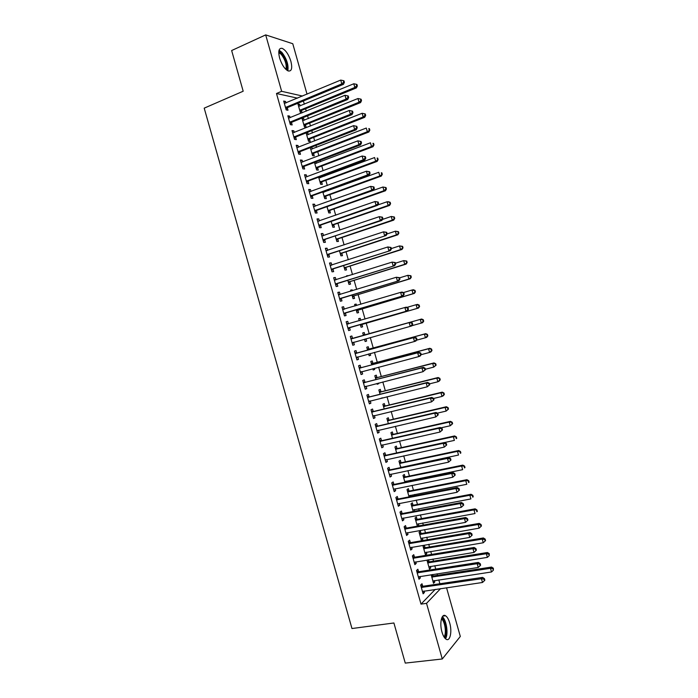 <?xml version="1.0" encoding="UTF-8"?>
<svg xmlns="http://www.w3.org/2000/svg" width="698" height="698" viewBox="0 0 698 698"><rect width="100%" height="100%" fill="white"/><g stroke="black" fill="none" stroke-linecap="round" stroke-linejoin="round"><path stroke-width="1.05" d="M441.974 632.03C439.339 623.279 441.66 613.062 445.542 615.758C447.217 616.849 448.605 619.248 449.695 622.965C452.295 631.533 450.088 641.933 446.109 639.22C444.443 638.129 443.064 635.73 441.974 632.03M279.601 58.039C277.979 51.05 278.851 47.822 282.228 48.363C285.805 50.212 288.693 54.531 290.892 61.311C292.532 68.282 291.642 71.501 288.23 70.969C284.697 69.137 281.817 64.827 279.601 58.039M439.888 583.746L438.806 579.907M437.506 575.327L437.079 573.8M435.744 569.088L434.784 565.677M433.502 561.157L432.917 559.072M431.6 554.421L430.762 551.446M429.497 546.988L428.747 544.344M427.455 539.755L426.731 537.216M425.492 532.81L424.585 529.608M423.302 525.088L422.709 522.968M421.479 518.623L420.414 514.871M419.158 510.404L418.678 508.729M417.465 504.436L416.244 500.126M415.005 495.72L414.647 494.472M413.452 490.249L412.073 485.372M410.852 481.035L410.616 480.215M409.438 476.045L407.902 470.618M405.425 461.849L403.732 455.855M401.411 447.636L399.553 441.084M397.389 433.423L395.382 426.312M393.367 419.21L391.203 411.532M389.344 404.988L387.024 396.752M385.322 390.758L382.836 381.963M381.3 376.527L378.656 367.174M377.278 362.288L374.468 352.368M373.247 348.049L370.289 337.57M369.225 333.801L366.197 323.113M365.054 319.056L362.166 308.856M360.866 304.241L358.135 294.6M356.669 289.417L354.104 280.334M352.481 274.593L350.073 266.06M348.285 259.761L346.034 251.786M344.097 244.919L341.994 237.503M339.9 230.078L337.954 223.22M335.694 215.228L333.914 208.929M331.498 200.37L329.875 194.629M328.697 190.467L328.522 189.847M327.301 185.511L325.835 180.328M324.64 176.097L324.343 175.05M323.095 170.652L321.787 166.028M320.574 161.735L320.155 160.243M318.89 155.776L317.738 151.719M316.508 147.365L315.967 145.437M314.685 140.9L313.69 137.401M312.442 132.986L311.779 130.622M310.479 126.024L309.642 123.084M308.376 118.599L307.591 115.807M306.265 111.139L305.593 108.757M304.311 104.211L303.394 100.974M446.546 587.742L460.314 636.454L442.279 658.982L426.53 603.351L440.586 588.615M442.279 658.982L405.268 663.1L393.899 622.982L351.975 628.532L204.209 108.146L243.183 91.22L231.649 50.535L265.685 34.9L292.767 43.721L307.024 94.169M427.839 559.892L427.089 560.599L429.497 569.106L430.771 567.884L430.343 566.383M428.485 559.787L429.017 561.689M418.538 571.575L417.875 569.228L416.523 570.493L419.001 579.244L420.344 577.944L419.917 576.435M421.016 533.394L420.371 531.108L419.062 532.208L421.47 540.732L422.77 539.598L422.316 537.975M410.311 542.494L409.647 540.139L408.26 541.308L410.738 550.068L412.117 548.872L411.654 547.232M413.015 505.09L412.361 502.796L411.026 503.799L413.207 511.521M414.272 509.549L414.752 511.233M402.074 513.396L401.411 511.041L399.998 512.105L402.476 520.865L403.88 519.774L403.383 518.012M405.006 476.76L404.351 474.465L402.99 475.373L404.927 482.231M406.227 481.105L406.463 481.925M393.838 484.272L393.175 481.917L391.726 482.876L394.213 491.645L395.644 490.659L395.112 488.766M396.988 448.413L396.333 446.118L394.946 446.929L396.639 452.923M385.593 455.131L384.921 452.775L383.455 453.63L385.933 462.408L387.399 461.518L386.832 459.502M388.961 420.048L388.315 417.753L386.893 418.468L388.35 423.599M377.339 425.972L376.676 423.607L375.175 424.367L377.653 433.144L379.145 432.359L378.543 430.212M380.934 391.657L380.288 389.362L378.839 389.981L380.044 394.257M382.679 397.825L381.16 398.2M369.085 396.787L368.413 394.422L366.886 395.077L369.373 403.863L370.891 403.182L370.245 400.905M372.906 363.257L372.252 360.953L370.778 361.477L371.737 364.888M374.337 368.308L374.66 369.478L373.194 370.027L372.819 368.71M360.822 367.584L360.151 365.22L358.589 365.769L361.075 374.564L362.628 373.98L361.965 371.615M362.707 332.955L364.216 332.527L362.707 332.946L363.431 335.494M364.216 332.527L364.862 334.831M365.979 338.774L366.625 341.06L365.133 341.505L366.625 341.06M364.478 339.202L365.133 341.505M350.291 336.445L351.879 335.991L350.291 336.436L352.778 345.24L354.366 344.76L353.694 342.395M351.879 335.991L352.551 338.356M354.671 304.529L356.172 304.084L354.636 304.407L355.081 305.968M356.172 304.084L356.573 305.515M357.934 310.313L358.58 312.617L357.062 312.966L356.154 309.764M342.02 307.216L343.608 306.745L341.985 307.085L344.48 315.897L346.086 315.522L345.423 313.149M343.608 306.745L344.28 309.109M346.627 276.085L348.119 275.614L346.557 275.841L346.723 276.408M349.881 281.852L350.536 284.156L348.983 284.409L347.831 280.334M333.749 277.97L335.328 277.472L333.67 277.717L336.166 286.529L337.806 286.259L337.143 283.885M335.328 277.472L335.982 279.785M341.828 253.365L342.482 255.677L340.903 255.834L339.498 250.887M325.469 248.706L327.039 248.183L325.355 248.322L327.851 257.143L329.526 256.977L328.854 254.604M327.039 248.183L327.659 250.373M333.766 224.869L334.421 227.173L332.815 227.234L331.166 221.414M317.18 219.425L318.742 218.875L317.032 218.91L319.527 227.731L321.228 227.67L320.556 225.297M318.742 218.875L319.326 220.934M324.3 191.383L324.474 191.994M325.704 196.347L326.359 198.651L324.718 198.616L322.825 191.924M308.882 190.118L310.444 189.542L308.708 189.472L311.203 198.302L312.931 198.345L312.259 195.972M310.444 189.542L310.994 191.479M315.95 161.849L316.369 163.332M317.634 167.799L318.288 170.111L316.622 169.98L314.475 162.407M300.585 160.784L302.138 160.191L300.367 160.017L302.871 168.855L304.633 169.003L303.962 166.621M302.138 160.191L302.653 161.997M306.317 133.562L307.783 132.978L306.396 132.768M307.783 132.978L308.254 134.644M309.554 139.242L310.209 141.554L308.516 141.319L306.125 132.873M292.279 131.442L293.832 130.823L292.026 130.543L294.53 139.382L296.318 139.635L295.647 137.253M293.832 130.823L294.303 132.498M298.247 104.997L299.704 104.395L297.967 104.028L300.402 112.64L301.894 112.928M299.704 104.395L300.14 105.939M301.475 110.659L302.094 112.849M283.973 102.065L285.508 101.428L283.676 101.044L286.189 109.891L288.004 110.24L287.332 107.867M285.508 101.428L285.953 102.981M297.514 98.148L276.487 93.506L421.007 604.119L435.229 589.4M288.126 116.758L289.67 116.121L287.855 115.789L290.359 124.645L292.165 124.942L291.494 122.56M289.67 116.121L290.124 117.744M302.286 119.279L303.743 118.686L302.025 118.381L304.459 126.984L306.169 127.263L305.515 124.951M303.743 118.686L304.197 120.292M296.432 146.118L297.985 145.507L296.196 145.28L298.7 154.127L300.48 154.319L299.808 151.946M297.985 145.507L298.482 147.252M310.357 147.836L311.404 147.217M311.823 147.269L312.311 148.988M313.594 153.525L314.248 155.837L312.564 155.654L310.305 147.644M304.738 175.451L306.291 174.866L304.537 174.744L307.041 183.583L308.786 183.679L308.115 181.297M306.291 174.866L306.823 176.742M320.129 176.62L320.426 177.667M321.665 182.073L322.319 184.385L320.67 184.298L318.654 177.17M313.036 204.776L314.597 204.209L312.87 204.191L315.365 213.021L317.084 213.012L316.412 210.639M314.597 204.209L315.156 206.207M329.735 210.604L330.39 212.916L328.767 212.925L326.996 206.669L382.923 187.02L386.02 187.561L385.436 187.526L385.846 189.001L386.439 189.036L386.02 187.561M321.324 234.066L322.895 233.533L321.193 233.621L323.689 242.442L325.381 242.328L324.71 239.955M322.895 233.533L323.488 235.654M337.797 239.117L338.451 241.429L336.855 241.534L335.337 236.151M329.604 263.347L331.184 262.832L329.517 263.024L332.012 271.836L333.67 271.618L332.998 269.245M331.184 262.832L331.82 265.083M345.859 267.613L346.513 269.917L344.943 270.126L343.669 265.615M337.884 292.602L339.464 292.113L337.832 292.401L340.327 301.213L341.95 300.89L341.278 298.526M339.464 292.113L340.135 294.477L338.356 294.251M350.649 290.307L352.15 289.844L350.597 290.124L350.902 291.188M352.15 289.844L352.394 290.726M353.912 296.083L354.558 298.386L353.022 298.692L351.993 295.053M346.156 321.83L347.744 321.368L346.138 321.761L348.634 330.573L350.23 330.145L349.558 327.772M347.744 321.368L348.415 323.732M358.693 318.742L360.194 318.305L358.676 318.681L359.252 320.74M360.194 318.305L360.761 320.303M361.957 324.535L362.602 326.839L361.093 327.24L360.308 324.465M356.687 352.97L356.015 350.605L354.444 351.103L356.931 359.906L358.502 359.374L357.83 357.01M368.884 349.044L368.239 346.74L366.747 347.211L367.584 350.195M370.158 353.546L370.647 355.273L369.163 355.771L368.649 353.956M364.949 382.19L364.286 379.825L362.742 380.427L365.229 389.214L366.764 388.585L366.101 386.247M376.92 377.461L376.274 375.158L374.809 375.733L375.899 379.572M378.508 383.071L378.682 383.682L377.225 384.284L376.999 383.455M373.212 411.384L372.549 409.019L371.031 409.726L373.517 418.512L375.018 417.77L374.398 415.563M384.947 405.852L384.301 403.557L382.87 404.229L384.197 408.932M381.466 440.551L380.803 438.196L379.311 438.998L381.797 447.776L383.272 446.938L382.687 444.862M392.974 434.235L392.328 431.94L390.924 432.699L392.494 438.265M389.72 469.71L389.048 467.346L387.591 468.253L390.077 477.031L391.526 476.088L390.967 474.134M400.992 462.591L400.347 460.296L398.968 461.16L400.783 467.581M397.956 498.834L397.293 496.479L395.862 497.491L398.349 506.259L399.762 505.221L399.247 503.389M409.011 490.93L408.356 488.635L407.013 489.595L409.072 496.88M410.25 495.336L410.607 496.575M406.192 527.95L405.529 525.594L404.133 526.711L406.611 535.471L407.998 534.319L407.519 532.626M417.02 519.242L416.366 516.956L415.048 518.012L417.352 526.152M418.294 523.77L418.774 525.446L418.076 526.022M414.429 557.039L413.757 554.683L412.396 555.905L414.874 564.656L416.226 563.408L415.781 561.838M425.021 547.546L424.375 545.251L423.075 546.403L425.483 554.919L426.775 553.741L426.33 552.179M422.648 586.111L421.985 583.755L420.65 585.072L423.119 593.824L424.454 592.471L424.044 591.032M431.181 574.707L433.51 583.292L434.767 582.019L434.357 580.579M432.638 574.48L433.013 575.824M421.007 604.119L426.53 603.351M276.487 93.506L281.643 91.307L265.685 34.9M302.522 96.054L281.643 91.307M352.769 345.205L354.366 344.76M356.905 359.802L358.502 359.374M369.137 355.675L370.647 355.273M361.032 374.398L362.628 373.98M373.151 369.879L374.66 369.478M365.159 388.995L366.764 388.585M377.164 384.066L378.682 383.682M369.286 403.575L370.891 403.182M381.178 398.253L382.696 397.877M373.413 418.154L375.018 417.77M377.539 432.734L379.145 432.359M381.658 447.305L383.272 446.938M385.785 461.867L387.399 461.518M389.903 476.429L391.526 476.088M394.021 490.982L395.644 490.659M398.139 505.526L399.762 505.221M402.257 520.071L403.88 519.774M406.367 534.607L407.998 534.319M417.23 525.725L418.774 525.446M410.476 549.143L412.117 548.872M421.226 539.859L422.77 539.598M414.595 563.67L416.226 563.408M425.222 553.994L426.775 553.741M418.704 578.197L420.344 577.944M429.218 568.128L430.771 567.884M422.805 592.715L424.454 592.471M433.214 582.245L434.767 582.019M286.119 107.038L287.942 107.396L343.451 84.345L341.784 83.882L285.508 107.501M343.73 82.146L344.393 82.338L343.966 80.82L343.303 80.628L343.73 82.146L341.784 83.882L340.711 80.087L284.356 103.426M287.942 107.396L285.997 109.22M343.451 84.345L344.393 82.338M343.303 80.628L340.711 80.087M300.201 111.924L302.068 110.205L356.425 87.878L354.837 87.451L353.799 83.76L298.631 106.358M299.747 110.319L354.837 87.451L356.73 85.758L357.359 85.941L356.948 84.467L356.312 84.284L356.73 85.758M353.799 83.76L356.312 84.284M357.359 85.941L356.425 87.878M290.298 121.792L292.104 122.098L347.726 99.482L346.068 99.081L289.679 122.255M348.014 97.345L348.677 97.511L348.25 95.992L347.587 95.827L348.014 97.345L346.068 99.081L344.995 95.286L288.527 118.18M292.104 122.098L290.15 123.904M347.726 99.482L348.677 97.511M347.587 95.827L344.995 95.286M294.469 136.538L296.257 136.799L352.001 114.62L350.361 114.28L293.858 137M352.307 112.535L352.961 112.675L352.534 111.157L351.871 111.017L352.307 112.535L350.361 114.28L349.288 110.476L292.706 132.925M296.257 136.799L294.303 138.588M352.001 114.62L352.961 112.675M351.871 111.017L349.288 110.476M304.241 126.207L306.117 124.506L360.569 102.597L359.008 102.213L357.961 98.523L302.688 120.702M303.805 124.663L359.008 102.213L360.892 100.529L361.52 100.678L361.102 99.203L360.482 99.046L360.892 100.529M357.961 98.523L360.482 99.046M361.52 100.678L360.569 102.597M308.28 140.49L310.156 138.797L364.722 117.308L363.169 116.976L362.131 113.285L306.736 135.037M307.862 138.998L363.169 116.976L365.054 115.283L365.673 115.423L365.263 113.948L364.644 113.809L365.054 115.283M362.131 113.285L364.644 113.809M365.673 115.423L364.722 117.308M278.825 51.382L281.826 53.476C286.416 59.696 288.073 65.254 286.782 70.149M285.944 69.442C286.852 64.792 285.264 59.749 281.198 54.331L278.755 52.498M287.82 70.795C288.728 64.958 286.73 58.807 281.835 52.333L279.069 50.16M445.455 638.731C448.631 634.595 446.511 619.85 442.323 616.735M441.782 617.817C445.9 619.711 448.081 634.892 444.617 637.815M443.989 636.89C446.79 633.775 444.975 621.107 441.433 618.847M298.639 151.283L300.419 151.492L356.268 129.758L354.645 129.462L298.029 151.736M356.591 127.717L354.645 129.462L353.572 125.666L356.809 126.321L356.163 126.198L356.591 127.717L357.236 127.839L356.809 126.321M296.877 147.671L353.572 125.666L356.163 126.198M300.419 151.492L298.456 153.255M356.268 129.758L357.236 127.839M302.81 166.019L304.572 166.176L360.534 144.879L358.929 144.643L302.199 166.473M360.875 142.898L358.929 144.643L357.856 140.848L361.084 141.485L360.447 141.38L360.875 142.898L361.512 142.994L361.084 141.485M301.047 162.398L357.856 140.848L360.447 141.38M304.572 166.176L302.609 167.93M360.534 144.879L361.512 142.994M312.32 154.755L314.196 153.08L368.867 132.009L367.331 131.73L366.293 128.048L310.793 149.372M311.91 153.333L367.331 131.73L369.835 130.151L369.416 128.676L368.806 128.563L369.216 130.037M368.806 128.563L369.416 128.676M369.835 130.151L368.867 132.009M316.351 169.029L318.236 167.363L373.011 146.711L371.493 146.484L370.455 142.793L314.842 163.698M315.967 167.66L371.493 146.484L373.988 144.879L373.57 143.404L372.959 143.317L373.378 144.791M372.959 143.317L373.57 143.404M373.988 144.879L373.011 146.711M306.98 180.756L308.725 180.861L364.801 159.999L363.213 159.825L306.361 181.201M365.15 158.071L363.213 159.825L362.14 156.029L365.359 156.631L364.722 156.553L365.15 158.071L365.787 158.149L365.359 156.631M305.619 177.144L362.14 156.029L364.722 156.553M308.725 180.861L306.754 182.588M364.801 159.999L365.787 158.149M320.382 183.286L322.275 181.646L377.156 161.404L375.655 161.229L374.608 157.547L318.899 178.025M320.016 181.977L375.655 161.229L378.133 159.606L377.723 158.132L377.121 158.062L377.539 159.528M377.121 158.062L377.723 158.132M378.133 159.606L377.156 161.404M311.151 195.484L312.879 195.536L369.067 175.119L367.488 174.989L310.531 195.92M312.879 195.536L310.697 195.763L312.425 195.815L310.907 197.246M369.434 173.244L367.488 174.989L366.424 171.202L369.635 171.778L369.006 171.725L369.434 173.244L370.062 173.296L369.635 171.778M309.38 191.854L366.424 171.202L369.006 171.725M309.354 191.776L310.025 191.828M369.067 175.119L370.062 173.296M323.567 192.316L322.921 192.264M324.413 197.543L326.306 195.92L381.3 176.088L379.808 175.975L378.77 172.284L322.947 192.343M324.064 196.295L379.808 175.975L382.286 174.317L381.876 172.851L381.274 172.799L381.693 174.273M324.23 196.147L325.861 196.19L324.23 196.138M381.274 172.799L381.876 172.851M382.286 174.317L381.3 176.088M315.313 210.211L317.032 210.203L373.334 190.222L371.772 190.153L314.693 210.639M373.709 188.408L371.772 190.153L370.699 186.366L373.91 186.924L373.282 186.889L373.709 188.408L374.337 188.434L373.91 186.924M313.542 206.573L370.699 186.366L373.282 186.889M317.032 210.203L315.051 211.904M313.507 206.434L314.336 206.503M373.334 190.222L374.337 188.434M319.483 224.922L321.185 224.869L377.601 205.334L376.048 205.317L318.855 225.349M377.984 203.563L376.048 205.317L374.983 201.53L378.176 202.054L377.557 202.045L377.984 203.563L378.604 203.572L378.176 202.054M317.703 221.292L374.983 201.53L377.557 202.045M321.185 224.869L319.195 226.553M317.651 221.083L318.646 221.179M377.601 205.334L378.604 203.572M323.645 239.641L381.858 220.428L380.323 220.472L323.017 240.06M382.268 218.71L380.323 220.472L379.258 216.677L382.452 217.183L381.841 217.2L382.268 218.71L382.879 218.701L382.452 217.183M321.865 235.994L379.258 216.677L381.841 217.2M325.329 239.536L323.34 241.194M321.795 235.723L322.947 235.845M381.858 220.428L382.879 218.701M327.807 254.342L386.116 235.523L327.179 254.761M386.535 233.856L384.598 235.619L383.534 231.832L386.718 232.312L386.107 232.347L386.535 233.856L387.146 233.821L386.718 232.312M326.027 250.704L383.534 231.832L386.107 232.347M329.473 254.185L327.484 255.834M325.931 250.364L327.249 250.503M386.116 235.523L387.146 233.821M331.96 269.044L390.374 250.608L331.341 269.463M390.81 249.003L388.873 250.756L387.809 246.97L390.985 247.432L390.383 247.485L390.81 249.003L391.412 248.942L390.985 247.432M330.189 265.397L387.809 246.97L390.383 247.485M333.618 268.835L331.62 270.466M330.075 265.004L331.55 265.17M390.374 250.608L391.412 248.942M336.122 283.746L394.632 265.694L335.494 284.147M395.077 264.132L393.149 265.894L392.075 262.116L395.243 262.544L394.658 262.623L395.077 264.132L395.67 264.053L395.243 262.544M334.351 280.09L392.075 262.116L394.658 262.623M337.762 283.484L335.764 285.089M334.22 279.628L335.851 279.828M394.632 265.694L395.67 264.053M340.284 298.439L398.881 280.771L339.647 298.84M399.352 279.261L397.415 281.024L396.351 277.246L399.509 277.647L398.924 277.752L399.352 279.261L399.937 279.165L399.509 277.647M338.504 294.783L396.351 277.246L398.924 277.752M341.907 298.125L339.9 299.712M398.881 280.771L399.937 279.165M344.437 313.123L403.139 295.839L343.809 313.515M403.619 294.39L401.682 296.153L400.617 292.375L402.074 292.069L403.767 292.75L403.191 292.872L403.619 294.39L404.194 294.259L403.767 292.75M342.657 309.467L400.617 292.375L403.191 292.872M346.051 312.756L344.035 314.336M342.491 308.874L344.454 309.135M403.139 295.839L404.194 294.259M348.59 327.807L407.388 310.907L347.962 328.191M407.885 309.502L405.948 311.273L404.884 307.495L406.323 307.137L408.033 307.853L407.458 307.993L407.885 309.502L408.452 309.362L408.033 307.853M346.81 324.142L404.884 307.495L407.458 307.993M350.187 327.388L348.171 328.941M346.627 323.488L348.773 323.776M407.388 310.907L408.452 309.362M327.763 206.591L327.318 206.556M328.444 211.799L330.346 210.185L385.444 190.772L383.961 190.702L382.923 187.02L385.436 187.526M328.112 210.613L383.961 190.702L385.846 189.001M386.439 189.036L385.444 190.772M332.475 226.047L334.377 224.451L389.58 205.448L388.123 205.439L387.085 201.757L377.801 204.968M332.161 224.922L388.123 205.439L390.583 203.737L390.173 202.272L389.589 202.254L389.999 203.729M389.589 202.254L387.085 201.757L388.542 201.783L390.173 202.272M390.583 203.737L389.58 205.448M336.506 240.286L338.408 238.707L393.716 220.123L392.276 220.158L391.238 216.476L382.425 219.46M336.2 239.222L392.276 220.158L394.728 218.439L394.318 216.973L393.742 216.982L394.152 218.457M393.742 216.982L391.238 216.476L394.318 216.973M394.728 218.439L393.716 220.123M340.528 254.526L342.439 252.964L397.851 234.79L396.42 234.877L395.382 231.195L387.067 233.943M340.249 253.522L396.42 234.877L398.872 233.141L398.462 231.666L397.886 231.701L398.305 233.167M397.886 231.701L395.382 231.195L398.462 231.666M398.872 233.141L397.851 234.79M344.559 268.756L346.47 267.212L401.987 249.448L400.573 249.596L399.535 245.914L391.299 248.567M344.289 267.814L400.573 249.596L403.016 247.825L402.606 246.359L402.039 246.411L402.449 247.886M402.039 246.411L399.535 245.914L402.606 246.359M403.016 247.825L401.987 249.448M348.581 282.987L350.501 281.46L406.123 264.106L404.727 264.298L403.688 260.624L395.434 263.216M348.328 282.097L404.727 264.298L407.161 262.509L406.742 261.043L406.184 261.122L406.602 262.588M406.184 261.122L403.688 260.624L406.742 261.043M407.161 262.509L406.123 264.106M352.603 297.208L354.523 295.69L410.258 278.755L408.871 279.008L407.833 275.326L399.57 277.856M352.368 296.38L408.871 279.008L411.296 277.193L410.886 275.727L410.337 275.823L410.747 277.289M410.337 275.823L407.833 275.326L410.886 275.727M411.296 277.193L410.258 278.755M356.626 311.421L358.545 309.929L414.385 293.404L413.015 293.701L411.977 290.028L403.374 292.593M356.408 310.662L413.015 293.701L415.441 291.869L415.022 290.403L414.481 290.516L414.891 291.982M414.481 290.516L411.977 290.028L413.356 289.74L415.022 290.403M415.441 291.869L414.385 293.404M360.063 320.504L359.156 320.373M360.639 325.634L362.576 324.16L418.512 308.045L417.16 308.394L416.121 304.721L406.925 307.39M360.438 324.936L417.16 308.394L419.577 306.535L419.166 305.07L418.617 305.209L419.036 306.675M418.617 305.209L416.121 304.721L417.483 304.389L419.166 305.07M419.577 306.535L418.512 308.045M412.71 324.448L412.291 322.938L411.724 323.104L412.152 324.614L412.71 324.448L411.637 325.966L352.106 342.866M412.152 324.614L410.215 326.385L409.15 322.607L410.572 322.197L353.293 338.356L350.762 338.094M350.963 338.809L409.15 322.607L411.724 323.104M354.095 342.099L352.307 343.547M412.291 322.938L410.572 322.197M411.794 325.748L421.304 323.078L420.266 319.414L421.609 319.021L365.586 334.822L363.169 334.586M364.661 339.847L365.944 338.783M422.761 319.893L423.18 321.359L423.712 321.202L423.302 319.736L420.266 319.414L363.361 335.258M423.712 321.202L422.648 322.685L421.304 323.078L423.18 321.359M421.609 319.021L423.302 319.736M416.968 339.533L416.549 338.024L415.982 338.216L416.409 339.725L416.968 339.533L415.886 341.017L414.481 341.497L356.259 357.533M416.409 339.725L414.481 341.497L413.417 337.719L414.821 337.256L357.428 352.979L354.889 352.699M355.116 353.476L413.417 337.719L415.982 338.216M358.039 356.835L356.434 358.153M416.549 338.024L414.821 337.256M416.479 340.205L425.44 337.762L424.41 334.098L425.736 333.653L369.608 349.044L367.192 348.791M426.906 334.578L427.316 336.043L427.848 335.86L427.429 334.394L424.41 334.098L367.401 349.524M427.848 335.86L426.775 337.309L425.44 337.762L427.316 336.043M425.736 333.653L427.429 334.394M421.226 354.61L420.798 353.109L420.248 353.319L420.676 354.828L421.226 354.61L420.135 356.067L418.739 356.599L360.404 372.191M420.676 354.828L418.739 356.599L417.674 352.822L419.07 352.307L361.564 367.593L359.025 367.296M359.261 368.143L417.674 352.822L420.248 353.319M362.044 371.554L360.569 372.749M420.798 353.109L419.07 352.307M421.191 354.663L429.584 352.438L428.546 348.773L429.863 348.285L373.631 363.265L371.205 362.986M431.041 349.253L431.46 350.719L431.983 350.518L431.565 349.052L428.546 348.773L371.432 363.78M431.983 350.518L430.893 351.94L429.584 352.438L431.46 350.719M429.863 348.285L431.565 349.052M425.475 369.687L425.056 368.178L424.506 368.413L424.934 369.923L425.475 369.687L423.005 371.694L364.557 386.84M424.934 369.923L423.005 371.694L421.941 367.925L423.32 367.349L365.7 382.199L363.152 381.893M363.405 382.801L421.941 367.925L424.506 368.413M366.049 386.256L364.696 387.338M425.056 368.178L423.32 367.349M425.361 369.259L433.72 367.113L432.69 363.449L433.99 362.908L377.644 377.47L375.219 377.182M435.177 363.92L435.596 365.386L436.11 365.167L435.7 363.702L432.69 363.449L375.463 378.037M436.11 365.167L433.72 367.113L435.596 365.386M433.99 362.908L435.7 363.702M429.732 384.755L429.305 383.246L428.764 383.499L429.191 385.008L429.732 384.755L427.263 386.788L368.701 401.498M429.191 385.008L427.263 386.788L426.199 383.019L427.56 382.391L369.827 396.804L367.279 396.481M367.558 397.45L426.199 383.019L428.764 383.499M370.053 400.949L368.823 401.926M429.305 383.246L427.56 382.391M429.479 383.865L437.855 381.78L436.826 378.115L438.108 377.522L381.666 391.674L379.232 391.377M439.312 378.586L439.731 380.052L440.237 379.808L439.827 378.342L436.826 378.115L379.494 392.285M440.237 379.808L439.138 381.169L437.855 381.78L439.731 380.052M438.108 377.522L439.827 378.342M433.981 399.814L433.554 398.314L433.022 398.584L433.449 400.094L433.981 399.814L431.521 401.874L372.845 416.139M433.449 400.094L431.521 401.874L430.457 398.104L431.8 397.424L373.962 411.401L371.406 411.061M371.702 412.09L430.457 398.104L433.022 398.584M374.058 415.642L372.95 416.505M433.554 398.314L431.8 397.424M433.598 398.462L441.991 396.438L440.962 392.773L442.235 392.128L385.68 405.878L383.246 405.555M443.448 393.244L443.867 394.71L444.373 394.449L443.954 392.983L440.962 392.773L383.516 406.533M444.373 394.449L443.265 395.783L441.991 396.438L443.867 394.71M442.235 392.128L443.954 392.983M438.231 414.874L437.803 413.373L437.28 413.67L437.698 415.17L438.231 414.874L435.779 416.959L376.99 430.779M437.698 415.17L435.779 416.959L434.714 413.19L436.041 412.448L378.089 425.998L375.533 425.64M375.838 426.731L434.714 413.19L437.28 413.67M378.054 430.326L377.068 431.085M437.803 413.373L436.041 412.448M437.367 413.137L446.127 411.096L445.097 407.431L446.354 406.733L389.693 420.074L387.25 419.742M447.584 407.902L447.994 409.36L448.5 409.08L448.081 407.615L445.097 407.431L387.547 420.772M448.5 409.08L446.127 411.096L447.994 409.36M446.354 406.733L448.081 407.615M442.48 429.924L442.052 428.424L441.529 428.738L441.956 430.247L442.48 429.924L440.028 432.036L381.125 445.411M441.956 430.247L440.028 432.036L438.963 428.267L440.281 427.473L382.216 440.586L379.651 440.211M379.982 441.372L438.963 428.267L441.529 428.738M382.059 445.001L381.195 445.647M442.052 428.424L440.281 427.473M440.97 427.839L450.262 425.745L449.224 422.089L450.472 421.339L393.707 434.261L391.264 433.912M451.711 422.552L452.13 424.009L452.618 423.712L452.208 422.246L449.224 422.089L391.569 435.002M452.618 423.712L450.262 425.745L452.13 424.009M450.472 421.339L452.208 422.246M446.72 444.975L446.301 443.466L445.778 443.806L446.205 445.315L446.72 444.975L444.286 447.104L385.27 460.043M446.205 445.315L444.286 447.104L443.221 443.335L444.521 442.488L386.343 455.175L383.778 454.773M384.127 456.003L443.221 443.335L445.778 443.806M386.055 459.668L385.313 460.218M446.301 443.466L444.521 442.488M444.591 442.532L454.389 440.394L453.36 436.73L454.59 435.936L397.72 448.448L395.269 448.081M455.846 437.192L456.256 438.658L456.745 438.335L456.335 436.869L453.36 436.73L395.6 449.233M456.745 438.335L456.256 438.658M454.59 435.936L456.335 436.869M450.969 460.017L450.542 458.507L450.036 458.874L450.454 460.375L450.969 460.017L448.535 462.172L389.405 474.666M450.454 460.375L448.535 462.172L447.47 458.403L448.753 457.504L390.47 469.754L387.896 469.335M388.263 470.627L447.47 458.403L450.036 458.874M390.042 474.326L389.44 474.78M450.542 458.507L448.753 457.504M400.757 467.494L458.516 455.035L457.487 451.37L458.699 450.524L401.734 462.634L399.273 462.25M459.973 451.833L460.383 453.299L460.872 452.95L460.453 451.493L457.487 451.37L399.622 463.455M400.731 467.39L401.359 467.058M460.872 452.95L460.383 453.299M458.699 450.524L460.453 451.493M455.209 475.05L454.782 473.549L454.276 473.933L454.703 475.434L455.209 475.05L452.784 477.231L393.541 489.281M454.703 475.434L452.784 477.231L451.719 473.462L452.993 472.511L394.588 484.325L392.014 483.897M392.398 485.241L451.719 473.462L454.276 473.933M394.012 489.001L393.559 489.333M454.782 473.549L452.993 472.511M404.753 481.603L462.652 469.667L461.614 466.011L462.818 465.104L405.739 476.804L403.278 476.411M404.761 481.655L405.206 481.332M464.1 466.465L464.51 467.93L464.99 467.564L464.58 466.098L461.614 466.011L403.636 477.676M464.99 467.564L464.51 467.93M462.818 465.104L464.58 466.098M459.45 490.075L459.022 488.574L458.525 488.984L458.952 490.485L459.45 490.075L457.033 492.282L397.677 503.895M458.952 490.485L457.033 492.282L455.969 488.521L457.225 487.509L398.715 498.895L396.132 498.451M396.534 499.855L455.969 488.521L458.525 488.984M459.022 488.574L457.225 487.509M408.766 495.816L466.779 484.299L465.74 480.643L466.927 479.683L409.743 490.982L407.283 490.563M468.227 481.096L468.637 482.554L469.108 482.17L468.698 480.713L465.74 480.643L407.658 491.889M469.108 482.17L468.637 482.554M466.927 479.683L468.698 480.713M463.69 505.099L463.263 503.598L462.774 504.026L463.202 505.535L463.69 505.099L461.282 507.333L401.812 518.501M463.202 505.535L461.282 507.333L460.218 503.563L461.457 502.499L402.833 513.458L400.251 512.995M400.669 514.47L460.218 503.563L462.774 504.026M463.263 503.598L461.457 502.499M412.788 510.029L470.897 498.922L469.867 495.266L471.037 494.263L413.748 505.143L411.288 504.715M472.354 495.72L472.764 497.177L473.227 496.775L472.816 495.31L469.867 495.266L411.68 506.102M473.227 496.775L472.764 497.177M471.037 494.263L472.816 495.31M467.93 520.123L467.503 518.623L467.014 519.068L467.442 520.568L467.93 520.123L465.522 522.374L405.939 533.106M467.442 520.568L465.522 522.374L464.467 518.614L465.688 517.488L406.951 528.011L404.369 527.531M404.796 529.075L464.467 518.614L467.014 519.068M467.503 518.623L465.688 517.488M416.802 524.233L475.024 513.545L473.994 509.889L475.146 508.833L417.753 519.303L415.284 518.867M476.472 510.334L476.882 511.791L477.345 511.372L476.935 509.906L473.994 509.889L415.694 520.307M477.345 511.372L476.882 511.791M475.146 508.833L476.935 509.906M408.932 543.672L468.707 533.647L469.771 537.408L410.075 547.703M408.478 542.067L411.07 542.564L469.911 532.478L468.707 533.647L471.263 534.101L471.682 535.61L472.162 535.13L471.743 533.63L471.263 534.101M471.743 533.63L469.911 532.478M469.771 537.408L471.682 535.61M420.824 538.428L479.142 528.159L478.113 524.503L479.256 523.395L421.758 533.464L419.289 533.002M480.59 524.948L481.009 526.405L481.454 525.96L481.044 524.503L480.59 524.948L478.113 524.503L419.716 534.511M481.009 526.405L479.142 528.159M479.256 523.395L481.044 524.503M413.059 558.26L472.947 548.68L474.012 552.441L414.202 562.291M412.588 556.603L415.188 557.117L474.143 547.459L472.947 548.68L475.504 549.134L475.923 550.635L476.394 550.137L475.975 548.645L475.504 549.134M475.975 548.645L474.143 547.459M474.012 552.441L475.923 550.635M424.838 552.624L483.269 542.765L482.239 539.109L483.356 537.957L425.763 547.616L423.285 547.136M484.717 539.554L485.127 541.011L485.572 540.549L485.162 539.092L484.717 539.554L482.239 539.109L423.73 548.707M485.127 541.011L483.269 542.765M483.356 537.957L485.162 539.092M417.186 572.849L477.188 563.705L478.252 567.465L418.329 576.88M416.697 571.13L419.297 571.653L478.366 562.431L477.188 563.705L479.744 564.159L480.163 565.659L480.634 565.144L480.207 563.644L479.744 564.159M480.207 563.644L478.366 562.431M478.252 567.465L480.163 565.659M428.851 566.811L487.387 557.37L486.358 553.715L487.466 552.511L429.759 561.759L427.281 561.271M488.836 554.16L489.246 555.617L489.272 553.671L488.836 554.16L486.358 553.715L427.743 562.893M489.246 555.617L487.387 557.37M487.466 552.511L489.272 553.671M421.313 587.437L481.428 578.729L482.493 582.481L422.456 591.459M420.807 585.648L423.416 586.198L482.588 577.394L481.428 578.729L483.976 579.174L484.403 580.675L484.866 580.143L484.438 578.642L483.976 579.174M484.438 578.642L482.588 577.394M482.493 582.481L484.403 580.675M432.856 580.998L491.505 571.967L490.476 568.32L491.567 567.055L433.763 575.902L431.277 575.396M492.945 568.757L493.364 570.214L493.381 568.251L492.945 568.757L490.476 568.32L431.748 577.08M493.364 570.214L491.505 571.967M491.567 567.055L493.381 568.251M285.674 107.344L287.497 107.701M301.632 110.502L299.904 110.153M302.068 110.205L300.349 109.856M289.844 122.089L291.659 122.403M294.015 136.834L295.812 137.096M305.672 124.794L303.962 124.497M306.117 124.506L304.407 124.209M309.72 139.085L308.019 138.841M310.156 138.797L308.464 138.553M298.194 151.579L299.966 151.78M302.356 166.316L304.127 166.464M313.751 153.368L312.076 153.176M314.196 153.08L312.512 152.888M317.791 167.651L316.124 167.503M318.236 167.363L316.569 167.223M306.527 181.044L308.28 181.14M321.83 181.925L320.173 181.829M322.275 181.646L320.618 181.55M326.306 195.92L324.675 195.868M314.859 210.491L316.578 210.482M319.021 225.201L320.722 225.149M323.183 239.911L324.875 239.798M326.245 250.722L326.716 250.687M327.345 254.613L329.02 254.456M330.407 265.423L330.974 265.353M331.506 269.315L333.164 269.096M334.56 280.116L335.267 280.011M335.659 284.007L337.309 283.746M338.722 294.809L339.664 294.635M339.821 298.692L341.444 298.378M342.875 309.493L344.297 309.179M343.974 313.376L345.589 313.009M347.028 324.169L348.634 323.767M348.127 328.051L349.724 327.632M329.901 210.456L328.278 210.464M330.346 210.185L328.723 210.185M333.932 224.721L332.318 224.773M334.377 224.451L332.772 224.503M337.963 238.969L336.366 239.074M338.408 238.707L336.811 238.812M341.994 253.226L340.406 253.374M342.439 252.964L340.86 253.112M346.025 267.465L344.454 267.666M346.47 267.212L344.899 267.413M350.047 281.704L348.494 281.957M350.501 281.46L348.948 281.704M354.069 295.943L352.534 296.24M354.523 295.69L352.987 295.987M358.1 310.174L356.573 310.523M358.545 309.929L357.027 310.27M362.122 324.396L360.604 324.797M362.576 324.16L361.058 324.553M351.181 338.844L352.769 338.39M351.705 338.809L353.293 338.356M352.281 342.727L353.86 342.256M365.586 334.822L364.086 335.258M365.08 334.857L363.579 335.293M355.334 353.511L356.905 353.005M355.858 353.485L357.428 352.979M356.425 357.393L357.995 356.87M369.608 349.044L368.125 349.524M369.102 349.079L367.61 349.558M359.479 368.178L361.041 367.619M360.002 368.151L361.564 367.593M360.578 372.051L361.669 371.65M373.631 363.265L372.156 363.789M373.116 363.292L371.641 363.815M363.632 382.836L365.167 382.225M364.155 382.809L365.7 382.199M364.722 386.709L365.482 386.404M377.644 377.47L376.187 378.046M377.138 377.496L375.672 378.072M367.776 397.485L369.303 396.822M368.3 397.467L369.827 396.804M368.867 401.359L369.451 401.106M381.666 391.674L380.218 392.302M381.152 391.7L379.703 392.32M371.921 412.134L373.43 411.419M372.444 412.117L373.962 411.401M373.011 416.008L373.482 415.781M385.68 405.878L384.249 406.55M385.165 405.896L383.734 406.568M376.065 426.775L377.557 426.007M376.588 426.766L378.089 425.998M389.693 420.074L388.28 420.798M389.179 420.083L387.765 420.807M380.201 441.415L381.684 440.595M380.733 441.406L382.216 440.586M393.707 434.261L392.302 435.037M393.192 434.269L391.787 435.046M384.345 456.038L385.811 455.175M384.877 456.038L386.343 455.175M397.72 448.448L396.333 449.268M397.206 448.456L395.81 449.276M388.481 470.67L389.938 469.754M389.013 470.67L390.47 469.754M401.734 462.634L400.355 463.498M401.21 462.634L399.832 463.498M392.616 485.293L394.056 484.325M393.157 485.293L394.588 484.325M405.739 476.804L404.378 477.729M405.215 476.804L403.854 477.72M396.752 499.908L398.183 498.887M397.293 499.916L398.715 498.895M409.743 490.982L408.4 491.942M409.229 490.973L407.876 491.942M400.888 514.513L402.301 513.449M401.429 514.531L402.833 513.458M413.748 505.143L412.422 506.155M413.233 505.134L411.899 506.146M405.023 529.119L406.419 528.002M405.555 529.136L406.951 528.011M417.753 519.303L416.436 520.368M417.23 519.295L415.912 520.359M409.159 543.725L410.537 542.547M409.691 543.742L411.07 542.564M421.758 533.464L420.458 534.572M421.234 533.447L419.934 534.555M413.286 558.313L414.647 557.091M413.818 558.339L415.188 557.117M425.763 547.616L424.471 548.776M425.239 547.598L423.948 548.75M417.413 572.91L418.765 571.627M417.954 572.936L419.297 571.653M429.759 561.759L428.485 562.972M429.235 561.742L427.961 562.946M421.54 587.489L422.875 586.163M422.081 587.524L423.416 586.198M433.763 575.902L432.498 577.159M433.231 575.876L431.975 577.133M445.542 615.758L442.802 616.125M285.892 107.16L287.716 107.518M301.85 110.319L300.123 109.979M290.028 121.941L291.834 122.246M294.163 136.712L295.952 136.974M305.855 124.645L304.145 124.349M309.851 138.963L308.158 138.719M298.299 151.483L300.07 151.684M302.435 166.246L304.197 166.403M313.856 153.281L312.181 153.08M317.86 167.581L316.194 167.441M306.562 181.009L308.315 181.105M321.865 181.89L320.216 181.794"/></g></svg>

